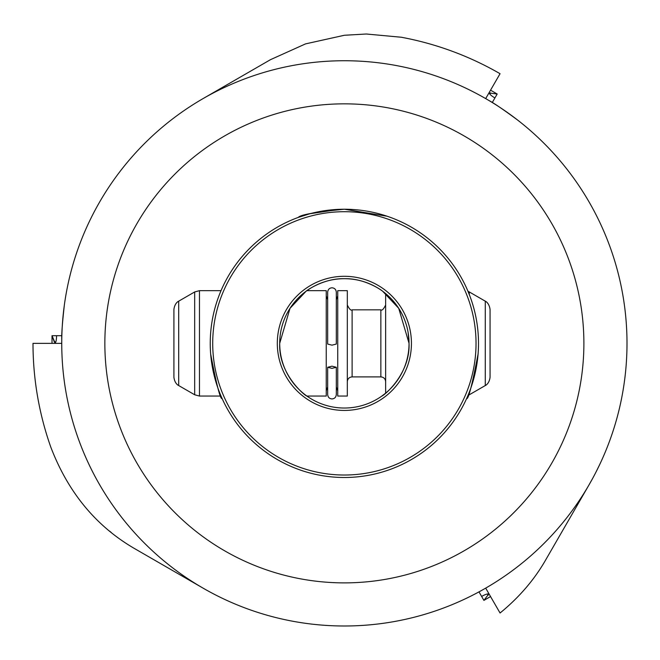 <?xml version="1.0" encoding="UTF-8"?>
<svg xmlns="http://www.w3.org/2000/svg" width="660" height="660" viewBox="0 0 660 660"><rect width="100%" height="100%" fill="white"/><g stroke="black" fill="none" stroke-linecap="round" stroke-linejoin="round"><path stroke-width="0.99" d="M490.553 90.172L497.186 94.009L489.439 93.052C489.373 94.075 491.197 95.708 494.901 97.96L492.269 102.523M494.901 97.96L497.186 94.009M490.553 596.549L483.912 600.385L488.614 594.148C487.757 593.587 485.43 594.338 481.627 596.426L478.995 591.871M481.627 596.426L483.912 600.385M54.301 341.921L55.06 342.887C55.976 342.424 56.488 340.032 56.587 335.701L61.842 335.701L52.016 335.701L55.06 342.887C55.976 342.424 56.488 340.032 56.587 335.701L52.016 335.701L54.301 341.921L55.819 341.921L54.301 341.921M52.016 343.365L52.016 335.701L52.016 343.365M486.709 99.19L485.686 98.596L500.057 73.706A311.371 311.371 0 0 0 401.305 37.24L366.267 34.006L344.371 35.269L305.555 43.882L270.46 59.681L203.057 98.596M478.079 354.024C472.156 384.937 468.328 399.787 466.603 398.59C467.338 396.874 478.624 373.832 478.5 343.365A134.129 134.129 0 0 1 344.371 477.493A134.129 134.129 0 0 1 210.243 343.365A134.129 134.129 0 0 1 344.371 209.237C315.851 211.992 300.49 214.714 298.271 217.404L309.87 213.749L339.685 209.311M210.243 343.365C210.144 374.072 221.504 397.081 222.148 398.607C220.366 399.663 216.538 384.796 210.664 354.024M385.638 293.568L385.638 393.154L381.859 396.058M408.103 332.376L409.043 343.365C410.297 373.865 384.145 395.53 381.859 396.058C384.178 395.513 410.305 373.832 409.043 343.365A64.672 64.672 0 0 0 344.371 278.693A64.672 64.672 0 0 0 279.7 343.365C278.446 373.865 304.598 395.53 306.884 396.058C304.565 395.513 278.438 373.832 279.7 343.365A64.672 64.672 0 0 0 344.371 408.028A64.672 64.672 0 0 0 409.043 343.365L398.714 308.311L382.693 291.266C382.767 291.076 365.467 278.165 344.404 278.693C323.227 278.165 305.943 291.101 306.05 291.266C305.951 291.085 323.268 278.173 344.305 278.693C365.508 278.149 382.775 291.093 382.693 291.266M478.5 343.365A134.129 134.129 0 0 0 344.371 209.237L387.065 216.208M476.033 343.365A131.662 131.662 0 0 0 344.371 211.703A131.662 131.662 0 0 0 212.71 343.365A131.662 131.662 0 0 0 344.371 475.027A131.662 131.662 0 0 0 476.033 343.365M277.307 343.365A67.064 67.064 0 0 0 344.371 410.429A67.064 67.064 0 0 0 411.436 343.365A67.064 67.064 0 0 0 344.371 276.301A67.064 67.064 0 0 0 277.307 343.365M485.686 98.596L488.911 100.493C493.63 102.91 503.184 109.42 517.572 120.021M484.654 588.712L482.435 589.974M61.743 342.177L61.768 339.62C61.504 334.331 62.362 322.798 64.35 305.036M344.371 103.843A239.514 239.514 0 0 0 104.857 343.365A239.514 239.514 0 0 0 344.371 582.879A239.514 239.514 0 0 0 583.885 343.365A239.514 239.514 0 0 0 344.371 103.843M344.371 60.736A282.628 282.628 0 0 0 61.743 343.365A282.628 282.628 0 0 0 344.371 625.993A282.628 282.628 0 0 0 627 343.365A282.628 282.628 0 0 0 344.371 60.736M111.185 532.43L109.618 531.152M588.934 485.017L592.54 478.607M599.767 464.401L595.732 472.577M485.686 588.126L500.057 613.016C519.23 597.349 534.526 579.505 545.944 559.482L589.132 484.679M61.743 343.365L33 343.365A311.371 311.371 0 0 0 50.795 447.117C68.277 492.814 96.558 526.845 135.655 549.211L203.057 588.126M306.05 291.266L290.012 308.327L279.7 343.365M469.879 296.051L467.362 289.839M331.988 368.362L327.673 367.274L331.988 366.176L336.303 367.274L331.988 368.362M327.673 344.058L331.988 345.155L336.303 344.058L336.303 292.108C335.998 289.435 334.562 287.999 331.988 287.793C329.414 287.999 327.979 289.435 327.673 292.108L327.673 344.058M178.695 385.547L178.695 301.174C179.363 300.861 174.801 302.272 173.91 309.474L173.91 377.248C174.801 384.45 179.363 385.861 178.695 385.547L194.675 394.771L199.468 396.058L221.026 396.058M306.884 290.664L326.238 290.664L326.238 396.058L306.884 396.058M337.738 356.375L337.738 396.058L347.317 396.058L347.317 290.664L337.738 290.664L337.738 356.375M485.281 385.547L485.281 301.174C484.291 300.737 489.052 301.966 490.066 309.474L490.066 377.248C489.175 384.45 484.613 385.861 485.281 385.547L469.301 394.771L469.301 392.188M490.652 92.87L489.893 94.19M488.161 595.295L487.393 593.975M178.695 301.174L194.675 291.951L194.675 394.771M194.675 291.951L199.468 290.664L199.468 396.058M347.317 305.036C349.404 309.226 351.004 310.827 352.11 309.829L352.11 376.893L380.853 376.893C383.757 377.173 385.358 378.774 385.638 381.686M352.11 309.829L380.853 309.829L380.853 376.893M485.281 301.174L469.301 291.951L469.301 294.541M326.238 390.786L327.673 386.983L327.673 394.614C327.979 397.287 329.414 398.722 331.988 398.929C334.562 398.722 335.998 397.287 336.303 394.614L336.303 367.274M327.673 367.274L327.673 394.614M336.303 386.983L337.738 390.786M336.303 299.739L337.738 295.936M327.673 299.739L326.238 295.936M380.853 309.829C381.959 310.827 383.551 309.226 385.638 305.036M467.998 395.398L469.301 394.771M467.998 291.324L469.301 291.951M352.11 376.893C349.198 377.173 347.597 378.774 347.317 381.686M199.468 290.664L221.026 290.664"/></g></svg>

